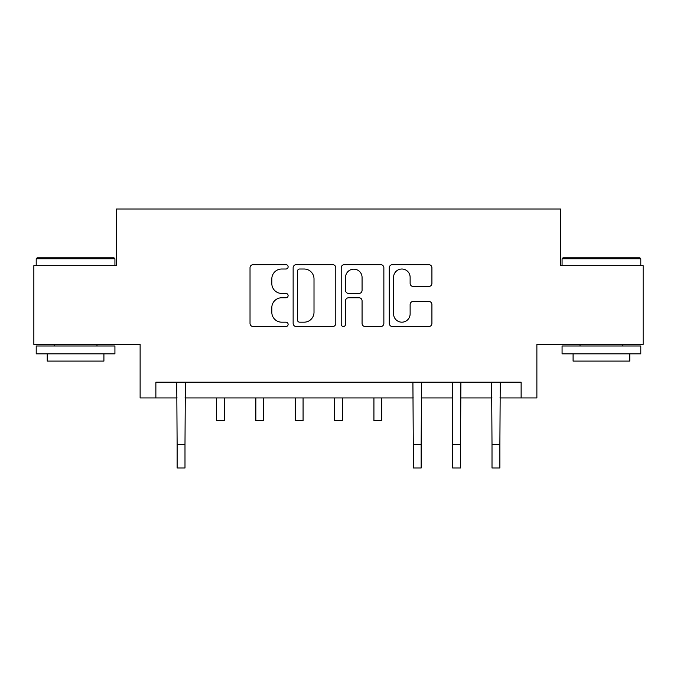 <?xml version="1.0" encoding="UTF-8"?>
<svg xmlns="http://www.w3.org/2000/svg" width="677" height="677" viewBox="0 0 677 677"><rect width="100%" height="100%" fill="white"/><g stroke="black" fill="none" stroke-linecap="round" stroke-linejoin="round"><path stroke-width="1.02" d="M288.123 266.856A2.166 2.166 0 0 0 285.956 264.69L253.113 264.69A3.089 3.089 0 0 0 250.025 267.779L250.025 323.411A3.089 3.089 0 0 0 253.113 326.509L285.956 326.509A2.166 2.166 0 0 0 288.123 324.342A2.166 2.166 0 0 0 285.956 322.176L281.708 322.176A9.893 9.893 0 0 1 271.815 312.283L271.815 307.654A9.893 9.893 0 0 1 281.708 297.762L285.956 297.762A2.166 2.166 0 0 0 288.123 295.595A2.166 2.166 0 0 0 285.956 293.437L281.708 293.437A9.893 9.893 0 0 1 271.815 283.545L271.815 278.907A9.893 9.893 0 0 1 281.708 269.014L285.956 269.014A2.166 2.166 0 0 0 288.123 266.856M428.829 286.481A3.089 3.089 0 0 0 431.918 283.392L431.918 267.779A3.089 3.089 0 0 0 428.829 264.69L392.355 264.69A3.089 3.089 0 0 0 389.267 267.779L389.267 323.411A3.089 3.089 0 0 0 392.355 326.509L428.829 326.509A3.089 3.089 0 0 0 431.918 323.411L431.918 304.557A3.089 3.089 0 0 0 428.829 301.468L413.224 301.468A3.089 3.089 0 0 0 410.127 304.557L410.127 313.908A8.268 8.268 0 0 1 401.859 322.176A8.268 8.268 0 0 1 393.591 313.908L393.591 277.282A8.268 8.268 0 0 1 401.859 269.014A8.268 8.268 0 0 1 410.127 277.282L410.127 283.392A3.089 3.089 0 0 0 413.224 286.481L428.829 286.481M155.871 397.932L155.871 382.192L521.129 382.192L521.129 397.932L536.878 397.932L536.878 344.407L643.15 344.407L643.15 265.68L560.497 265.68L560.497 209.007L116.503 209.007L116.503 265.68L33.85 265.68L33.85 344.407L140.122 344.407L140.122 397.932L177.12 397.932M335.792 267.779A3.089 3.089 0 0 0 332.703 264.69L296.23 264.69A3.089 3.089 0 0 0 293.141 267.779L293.141 323.411A3.089 3.089 0 0 0 296.23 326.509L332.703 326.509A3.089 3.089 0 0 0 335.792 323.411L335.792 267.779M344.297 264.69L380.77 264.69A3.089 3.089 0 0 1 383.859 267.779L383.859 323.411A3.089 3.089 0 0 1 380.77 326.509L365.157 326.509A3.089 3.089 0 0 1 362.068 323.411L362.068 300.85A3.089 3.089 0 0 0 358.979 297.762L348.621 297.762A3.089 3.089 0 0 0 345.532 300.85L345.532 324.342A2.166 2.166 0 0 1 343.366 326.509A2.166 2.166 0 0 1 341.208 324.342L341.208 267.779A3.089 3.089 0 0 1 344.297 264.69M184.99 397.932L413.283 397.932M421.153 397.932L452.642 397.932M460.521 397.932L492.01 397.932M499.88 397.932L521.129 397.932M299.632 269.014A2.166 2.166 0 0 0 297.474 271.181L297.474 320.018A2.166 2.166 0 0 0 299.632 322.176L304.117 322.176A9.893 9.893 0 0 0 314.01 312.283L314.01 278.907A9.893 9.893 0 0 0 304.117 269.014L299.632 269.014M362.068 277.435A8.268 8.268 0 0 0 353.8 269.167A8.268 8.268 0 0 0 345.532 277.435L345.532 290.34A3.089 3.089 0 0 0 348.621 293.437L358.979 293.437A3.089 3.089 0 0 0 362.068 290.34L362.068 277.435M176.748 382.192L177.12 444.383L184.99 444.383L185.371 382.192M177.12 444.383L177.12 467.993L184.99 467.993L184.99 444.383M216.479 397.932L216.479 420.764L224.358 420.764L224.358 397.932M255.847 397.932L255.847 420.764L263.717 420.764L263.717 397.932M295.206 397.932L295.206 420.764L303.076 420.764L303.076 397.932M334.565 397.932L334.565 420.764L342.435 420.764L342.435 397.932M37.159 257.81L113.99 257.81L114.929 258.758L36.211 258.758L37.159 257.81M75.57 353.851L36.211 353.851L36.211 345.981L114.929 345.981L114.929 353.851L75.57 353.851M103.911 353.851L103.911 361.095L47.229 361.095L47.229 353.851M563.01 257.81L639.841 257.81L640.789 258.758L562.071 258.758L563.01 257.81M601.43 353.851L562.071 353.851L562.071 345.981L640.789 345.981L640.789 353.851L601.43 353.851M629.771 353.851L629.771 361.095L573.089 361.095L573.089 353.851M373.924 397.932L373.924 420.764L381.794 420.764L381.794 397.932M412.911 382.192L413.283 444.383L421.153 444.383L421.534 382.192M413.283 444.383L413.283 467.993L421.153 467.993L421.153 444.383M452.27 382.192L452.642 444.383L460.521 444.383L460.893 382.192M452.642 444.383L452.642 467.993L460.521 467.993L460.521 444.383M491.629 382.192L492.01 444.383L499.88 444.383L500.252 382.192M492.01 444.383L492.01 467.993L499.88 467.993L499.88 444.383M36.211 265.68L36.211 258.758M54.16 345.981L54.16 344.407M96.98 345.981L96.98 344.407M114.929 265.68L114.929 258.758M562.071 265.68L562.071 258.758M580.02 345.981L580.02 344.407M622.84 345.981L622.84 344.407M640.789 265.68L640.789 258.758"/></g></svg>
